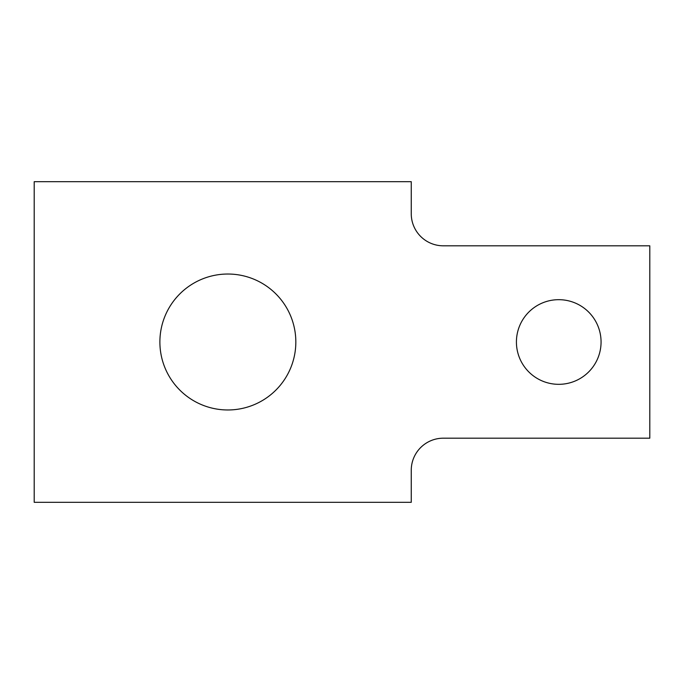 <?xml version="1.0" encoding="UTF-8"?>
<svg xmlns="http://www.w3.org/2000/svg" width="684" height="684" viewBox="0 0 684 684"><rect width="100%" height="100%" fill="white"/><g stroke="black" fill="none" stroke-linecap="round" stroke-linejoin="round"><path stroke-width="0.51" stroke-dasharray="3.42 2.56" d="M411.255 210.527L411.255 213.75A32.062 32.062 0 0 0 443.317 245.812L649.8 245.812L649.8 438.188L443.317 438.188A32.062 32.062 0 0 0 411.255 470.25L411.255 502.312L34.2 502.312L34.2 181.688L411.255 181.688L411.255 210.527M558.742 384.322A42.322 42.322 0 0 0 601.065 342A42.322 42.322 0 0 0 558.742 299.678A42.322 42.322 0 0 0 516.42 342A42.322 42.322 0 0 0 558.742 384.322M227.857 409.972A67.972 67.972 0 0 0 295.83 342A67.972 67.972 0 0 0 227.857 274.027A67.972 67.972 0 0 0 159.885 342A67.972 67.972 0 0 0 227.857 409.972"/><path stroke-width="1.03" d="M411.255 210.527L411.255 213.75A32.062 32.062 0 0 0 443.317 245.812L649.8 245.812L649.8 438.188L443.317 438.188A32.062 32.062 0 0 0 411.255 470.25L411.255 502.312L34.2 502.312L34.2 181.688L411.255 181.688L411.255 210.527M558.742 384.322A42.322 42.322 0 0 0 601.065 342A42.322 42.322 0 0 0 558.742 299.678A42.322 42.322 0 0 0 516.42 342A42.322 42.322 0 0 0 558.742 384.322M227.857 409.972A67.972 67.972 0 0 0 295.83 342A67.972 67.972 0 0 0 227.857 274.027A67.972 67.972 0 0 0 159.885 342A67.972 67.972 0 0 0 227.857 409.972"/></g></svg>
